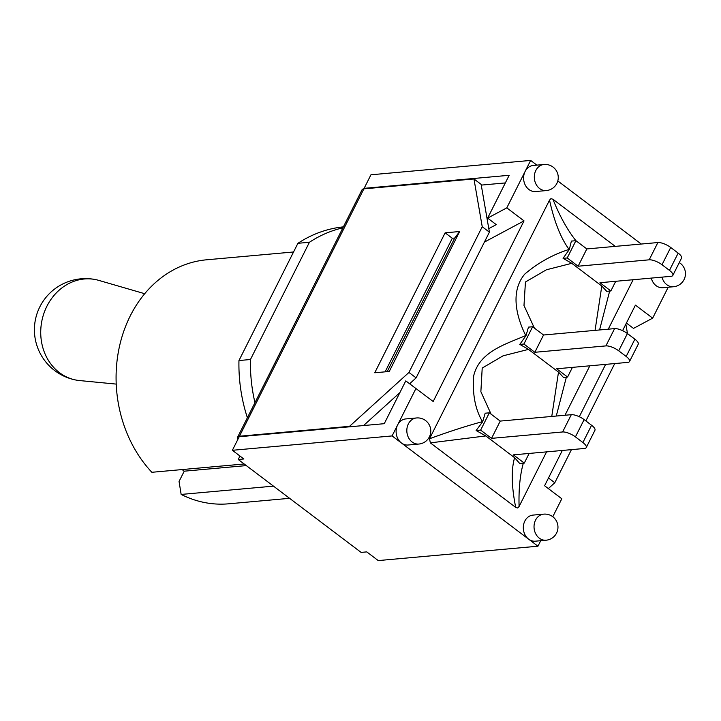 <?xml version="1.0" encoding="UTF-8"?>
<svg xmlns="http://www.w3.org/2000/svg" width="721" height="721" viewBox="0 0 721 721"><rect width="100%" height="100%" fill="white"/><g stroke="black" fill="none" stroke-linecap="round" stroke-linejoin="round"><path stroke-width="1.08" d="M615.725 281.298L610.858 290.96L599.953 282.713L671.008 276.323A10.076 3.398 -153.3 0 0 672.828 275.422A10.076 3.398 -153.3 0 0 669.476 270.384L662.004 264.742A10.076 3.398 -153.3 0 0 649.188 259.821L578.125 266.211L586.822 248.934L657.876 242.544A10.076 3.398 -153.3 0 1 670.701 247.465L678.164 253.107A10.076 3.398 -153.3 0 1 681.525 258.136L672.828 275.422M572.429 367.368L567.571 377.038L556.657 368.791L627.721 362.393A10.076 3.398 -153.3 0 0 629.541 361.491A10.076 3.398 -153.3 0 0 626.179 356.462L618.717 350.821A10.076 3.398 -153.3 0 0 605.901 345.9L534.838 352.29L543.535 335.004L614.589 328.614A10.076 3.398 -153.3 0 1 627.405 333.535L634.877 339.176A10.076 3.398 -153.3 0 1 638.229 344.214L629.541 361.491M578.125 266.211L567.22 257.965L575.908 240.679L586.822 248.934M534.838 352.29L523.924 344.034L532.621 326.757L543.535 335.004M529.142 453.446L524.284 463.107L513.37 454.861L584.425 448.471A10.076 3.398 -153.3 0 0 586.254 447.57A10.076 3.398 -153.3 0 0 582.892 442.532L575.421 436.89A10.076 3.398 -153.3 0 0 562.605 431.969L491.551 438.359L500.239 421.082L571.302 414.683A10.076 3.398 -153.3 0 1 584.118 419.604L591.581 425.255A10.076 3.398 -153.3 0 1 594.942 430.284L586.254 447.57M491.551 438.359L480.637 430.113L489.334 412.827L500.239 421.082M489.334 412.827L485.179 413.205L482.7 421.722L476.112 430.518L485.801 435.926L514.605 457.7C511.126 469.668 511.495 486.233 515.704 507.404L430.365 442.874L485.801 435.926M430.365 442.874L429.5 438.774L549.528 200.132C554.287 221.735 560.803 238.164 569.085 249.43C552.935 254.513 538.172 262.732 524.789 274.079C508.647 293.186 518.363 320.818 525.744 335.526C506.809 343.836 479.447 351.271 473.697 375.812C472.291 394.008 475.211 409.285 482.475 421.641C466.334 426.003 448.678 431.708 429.5 438.774M549.528 200.132L550.943 198.645L552.908 199.23C559.757 216.201 567.427 230.017 575.917 240.688L571.383 241.093L569.329 249.484L563.092 258.316L571.771 263.318L601.801 286.021L595.059 330.371M534.378 328.091L523.987 305.497L525.447 281.992L546.383 269.789L571.771 263.318M532.621 326.757L528.475 327.127L526.015 335.598L519.778 344.413L523.924 344.034M633.137 279.73L608.263 329.182M589.85 365.799L564.976 415.26M546.563 451.878L519.084 506.502C518.606 489.487 520.012 475.049 523.311 463.197M556.27 416.035L566.364 377.146M599.566 329.966L609.66 291.068M601.801 286.021L606.731 291.356M519.084 506.502L517.66 507.99L515.704 507.404M514.605 457.7L519.751 463.522L524.284 463.107M491.109 414.178L480.871 391.692L482.205 368.07L503.051 355.832L528.484 349.388L558.505 372.09L551.763 416.441M558.505 372.09L563.425 377.407L567.571 377.038M519.823 344.386L528.484 349.388M606.721 291.338L610.858 290.96M476.112 430.518L480.637 430.113M563.074 258.334L567.22 257.965M552.908 199.23L615.256 246.375M144.696 293.708L98.759 280.379A51.173 44.63 100.8 0 0 95.235 279.523A51.173 44.63 100.8 0 0 44.612 311.427A51.173 44.63 100.8 0 0 59.437 372.64A51.173 44.63 100.8 0 0 75.975 380.048A51.173 44.63 100.8 0 0 79.571 380.562L116.216 384.095M342.899 227.827A143.046 118.316 84.9 0 0 309.426 242.274L250.457 359.509A143.046 118.316 84.9 0 0 254.964 402.669M244.185 463.991L151.861 472.291A122.498 101.319 -95.1 0 1 120.551 341.925A122.498 101.319 -95.1 0 1 206.612 259.794L293.555 251.98M289.59 498.319L228.557 503.817A122.498 101.319 -95.1 0 1 181.151 494.435L179.051 481.466L184.225 471.183L182.089 469.569M273.466 486.134L181.151 494.435M246.312 465.604L184.225 471.183M250.457 359.509L238.957 360.545A143.046 118.316 84.9 0 0 247.384 417.729M343.376 226.872A143.046 118.316 84.9 0 0 297.917 243.301L238.957 360.545M309.426 242.274L297.917 243.301M546.338 190.569A13.095 13.095 0 0 0 553.061 167.083A13.095 13.095 0 0 0 543.995 164.487A13.095 10.833 84.9 0 0 534.378 178.502A13.095 10.833 84.9 0 0 546.338 190.569L535.622 191.534A13.095 10.833 -95.1 0 1 525.321 185.189A13.095 10.833 -95.1 0 1 525.122 171.436L506.8 207.864L524.023 220.887L433.186 401.507L405.779 380.877L384.248 423.687L239.201 436.737L232.378 450.292L243.86 458.98L238.227 459.484L361.113 552.403L366.755 551.889L378.237 560.577L537.956 546.212L540.723 540.696M238.227 459.484L239.967 456.023M459.647 231.522L389.259 371.468L374.749 372.775L445.136 232.82L459.647 231.522L454.735 238.038L452.31 238.254L385.122 371.847M445.136 232.82L452.31 238.254M625.855 324.153L627.495 333.598M548.492 477.969L554.8 482.737L571.447 449.634M585.876 420.938L614.734 363.564M554.8 482.737L548.348 488.586M473.958 178.952L481.132 184.378L489.406 232.162L482.232 226.736L473.958 178.952L363.871 188.857A10.076 3.398 -153.3 0 0 362.05 189.758L237.633 437.133A10.076 3.398 26.7 0 1 239.453 436.232L349.541 426.327L408.942 372.451L416.116 377.876L409.636 383.761M237.993 439.134A10.076 3.398 26.7 0 1 237.633 437.133M482.232 226.736L408.942 372.451M349.541 426.327L350.109 426.76M399.885 392.603L363.555 425.552M416.116 377.876L489.406 232.162M364.7 188.776L364.123 188.343L509.179 175.293L487.639 218.112L506.8 207.864M536.875 165.127L530.656 160.422L370.945 174.788L364.123 188.343M418.856 444.046L408.14 445.01A13.095 10.833 -95.1 0 1 401.426 442.982A13.095 10.833 -95.1 0 1 397.631 424.912A13.095 10.833 -95.1 0 1 405.788 418.928L416.504 417.964A13.095 10.833 84.9 0 0 406.887 431.978A13.095 10.833 84.9 0 0 418.856 444.046A13.095 13.095 0 0 0 425.579 420.559A13.095 13.095 0 0 0 416.504 417.964M661.995 277.134A13.095 10.833 84.9 0 0 673.531 286.742L662.815 287.706A13.095 10.833 -95.1 0 1 651.279 278.099M546.049 540.218L535.333 541.183A13.095 10.833 -95.1 0 1 528.619 539.155A13.095 10.833 -95.1 0 1 523.554 524.933A13.095 10.833 -95.1 0 1 532.99 515.1L543.697 514.136A13.095 10.833 84.9 0 0 534.09 528.151A13.095 10.833 84.9 0 0 546.049 540.218A13.095 13.095 0 0 0 552.773 516.732L561.812 498.77L544.589 485.747L562.335 450.454M530.656 160.422L525.122 171.436A13.095 10.833 -95.1 0 1 533.279 165.451L543.995 164.487M415.954 388.484L392.098 435.926L537.956 546.212M579.296 416.729L605.622 364.384M622.583 330.66L635.426 305.127L652.658 318.15L668.205 287.228M641.239 244.04L557.802 180.953M454.735 238.038L387.204 371.657M488.793 228.62L496.255 224.628L487.639 218.112M484.422 242.085L524.023 220.887M410.069 384.086L410.736 382.761M481.258 185.099L505.34 182.927M392.098 435.926L232.378 450.292M652.658 318.15L633.498 328.397L626.414 323.044M669.476 270.384L678.164 253.107M662.004 264.742L670.701 247.465M649.188 259.821L657.876 242.544M626.179 356.462L634.877 339.176M618.717 350.821L627.405 333.535M605.901 345.9L614.589 328.614M582.892 442.532L591.581 425.255M575.421 436.89L584.118 419.604M562.605 431.969L571.302 414.683M239.453 436.232L363.871 188.857M95.235 279.523A51.173 51.173 0 0 0 54.742 370.612A51.173 51.173 0 0 0 75.975 380.048M673.531 286.742A13.095 13.095 0 0 0 679.29 262.588M552.773 516.732A13.095 13.095 0 0 0 543.697 514.136"/></g></svg>
